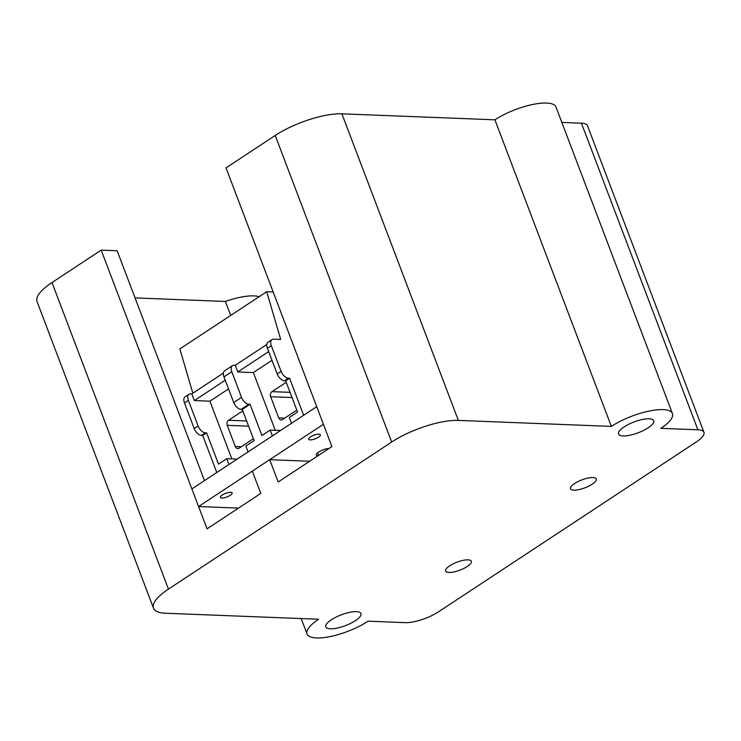 <?xml version="1.0" encoding="UTF-8"?>
<svg xmlns="http://www.w3.org/2000/svg" width="741" height="741" viewBox="0 0 741 741"><rect width="100%" height="100%" fill="white"/><g stroke="black" fill="none" stroke-linecap="round" stroke-linejoin="round"><path stroke-width="1.11" d="M232.452 365.637L224.634 370.787A7.521 4.196 56.6 0 0 223.977 376.882L233.721 402.52A7.521 4.196 56.6 0 0 241.047 409.393L242.242 409.44L250.06 404.29L248.865 404.243A7.521 4.196 56.6 0 1 241.538 397.371L231.794 371.732A7.521 4.196 56.6 0 1 232.452 365.637A7.521 4.196 56.6 0 1 234.045 365.23L235.24 365.276L266.816 344.472M242.242 409.44L254.107 440.654L245.855 446.091L248.059 451.917M250.06 404.29L261.925 435.504L270.178 430.076L272.382 435.893M275.272 430.271L253.348 372.575L271.984 360.302M235.24 365.276L237.787 371.963L253.348 372.575M225.245 380.226L194.355 400.575L191.808 393.888L223.384 373.084M273.16 291.945L266.723 291.695L280.7 339.471L273.568 339.193A7.521 4.196 56.6 0 0 271.966 339.6A7.521 4.196 56.6 0 0 271.317 345.695L281.061 371.334A7.521 4.196 -123.4 0 0 288.388 378.206L289.583 378.253L303.653 415.293M191.808 393.888L190.613 393.841A7.521 4.196 56.6 0 0 189.02 394.249A7.521 4.196 56.6 0 0 188.362 400.344L198.106 425.982A7.521 4.196 56.6 0 0 205.433 432.855L206.637 432.901L218.493 464.125L226.746 458.688L237.166 459.096M231.84 458.883L209.916 401.187L228.552 388.914M253.385 438.755L239.158 448.129A3.761 2.899 92.2 0 1 237.741 448.546A3.761 2.899 92.2 0 1 235.277 446.499L227.237 425.325A3.761 2.899 -87.8 0 1 228.571 420.258L242.798 410.885M194.355 400.575L209.916 401.187M270.178 430.076L280.598 430.484M237.787 371.963L268.677 351.605M296.817 410.144L282.59 419.517A3.761 2.899 92.2 0 1 281.172 419.934A3.761 2.899 92.2 0 1 278.709 417.887L270.669 396.713A3.761 2.899 -87.8 0 1 272.003 391.646L286.23 382.273M271.966 339.6L268.057 342.175A7.521 4.196 56.6 0 0 267.408 348.27L277.153 373.909A7.521 4.196 56.6 0 0 284.479 380.781L285.674 380.828L297.539 412.042L289.286 417.479L291.491 423.306M192.827 393.221L179.859 348.918L266.723 291.695M189.02 394.249L185.111 396.824A7.521 4.196 56.6 0 0 184.453 402.919L194.198 428.557A7.521 4.196 -123.4 0 0 201.524 435.43L202.728 435.476L216.789 472.517M285.674 380.828L289.583 378.253M226.746 458.688L228.95 464.505M202.728 435.476L206.637 432.901M198.579 506.538L191.891 488.921L316.731 406.67L323.428 424.287L198.579 506.538L238.528 508.104L214.557 507.159M230.599 492.311A6.271 1.927 -20.8 0 1 232.118 492.941A6.271 1.927 -20.8 0 1 226.941 496.97A6.271 1.927 -20.8 0 1 220.401 497.396A6.271 1.927 -20.8 0 1 223.801 494.136A6.271 1.927 -20.8 0 1 230.599 492.311M317.796 455.872A8.151 2.51 -20.8 0 1 316.333 455.085A8.151 2.51 -20.8 0 1 320.399 451.037A8.151 2.51 -20.8 0 1 329.032 448.472M318.852 434.17A6.271 1.927 -20.8 0 1 320.371 434.8A6.271 1.927 -20.8 0 1 315.194 438.829A6.271 1.927 -20.8 0 1 308.654 439.256A6.271 1.927 -20.8 0 1 312.054 435.995A6.271 1.927 -20.8 0 1 318.852 434.17M561.854 122.441L581.426 123.201L697.883 429.78A25.074 7.725 -20.8 0 1 703.95 432.327A25.074 7.725 -20.8 0 1 696.484 441.849L438.496 611.816A25.074 7.725 -20.8 0 1 405.16 622.635L368.138 621.18A38.856 11.967 159.2 0 1 330.662 636.454A38.856 11.967 159.2 0 1 307.061 634.018A38.856 11.967 159.2 0 1 318.639 619.244L165.632 613.252A50.138 15.45 -20.8 0 1 153.507 608.166A50.138 15.45 -20.8 0 1 168.448 589.114L51.99 282.534A50.138 15.45 159.2 0 0 37.05 301.587L153.507 608.166M51.99 282.534L101.184 250.125L207.054 528.833L260.786 493.432L252.32 471.137L269.696 459.689L278.162 481.983L331.894 446.582L226.024 167.874L275.226 135.464L391.683 442.044A50.138 15.45 -20.8 0 1 458.364 420.406L341.907 113.827A50.138 15.45 159.2 0 0 275.226 135.464M341.907 113.827L494.905 119.82A38.856 11.967 -20.8 0 1 532.39 104.546A38.856 11.967 -20.8 0 1 555.982 106.982L672.439 413.561A38.856 11.967 159.2 0 0 648.847 411.125A38.856 11.967 159.2 0 0 611.362 426.399L458.364 420.406M703.95 432.327L587.493 125.748A25.074 7.725 159.2 0 0 581.426 123.201M101.184 250.125L117.152 250.745L204.479 480.631M135.066 297.91L225.394 301.448A38.856 11.967 -20.8 0 1 259.146 296.687M697.883 429.78L660.87 428.335A38.856 11.967 159.2 0 0 672.439 413.561M391.683 442.044L168.448 589.114M230.701 315.425L225.394 301.448M269.696 459.689L309.636 461.254M356.421 611.631A18.803 5.789 -20.8 0 1 360.969 613.539A18.803 5.789 -20.8 0 1 345.445 625.626A18.803 5.789 -20.8 0 1 325.808 626.895A18.803 5.789 -20.8 0 1 336.016 617.123A18.803 5.789 -20.8 0 1 356.421 611.631M649.144 418.776A18.803 5.789 -20.8 0 1 653.692 420.684A18.803 5.789 -20.8 0 1 638.168 432.781A18.803 5.789 -20.8 0 1 618.54 434.041A18.803 5.789 -20.8 0 1 628.738 424.269A18.803 5.789 -20.8 0 1 649.144 418.776M574.636 483.502A13.792 4.251 -20.8 0 1 587.919 478.093A13.792 4.251 -20.8 0 1 596.273 478.964A13.792 4.251 -20.8 0 1 584.89 487.837A13.792 4.251 -20.8 0 1 570.496 488.764A13.792 4.251 -20.8 0 1 574.636 483.502M467.228 566.522A13.792 4.251 -20.8 0 1 453.937 571.922A13.792 4.251 -20.8 0 1 445.582 571.052A13.792 4.251 -20.8 0 1 456.965 562.187A13.792 4.251 -20.8 0 1 471.369 561.261A13.792 4.251 -20.8 0 1 467.228 566.522M494.905 119.82L611.362 426.399M241.047 409.393L248.865 404.243M233.721 402.52L241.538 397.371M223.977 376.882L231.794 371.732M267.408 348.27L271.317 345.695M184.453 402.919L188.362 400.344M241.27 446.74L235.277 446.499M248.596 426.158L227.237 425.325M246.623 420.971L228.571 420.258M284.701 418.128L278.709 417.887M292.028 397.546L270.669 396.713M290.055 392.35L272.003 391.646M201.524 435.43L205.433 432.855M194.198 428.557L198.106 425.982M277.153 373.909L281.061 371.334M284.479 380.781L288.388 378.206M318.473 455.428L317.519 452.927M301.189 618.559L307.061 634.018"/></g></svg>
